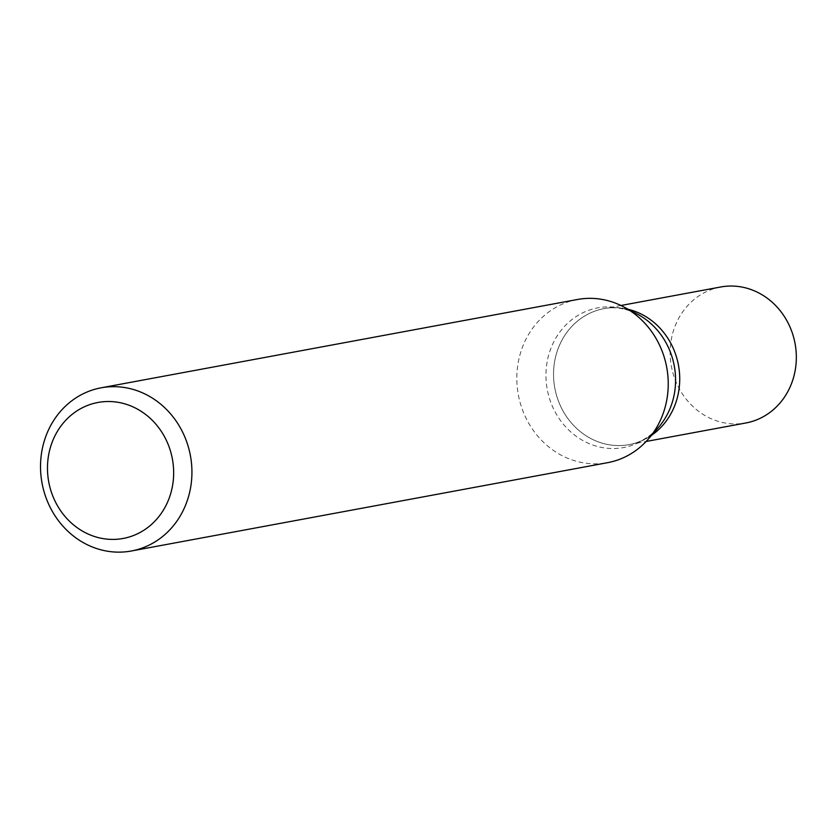 <?xml version="1.0" encoding="UTF-8"?>
<svg xmlns="http://www.w3.org/2000/svg" width="838" height="838" viewBox="0 0 838 838"><rect width="100%" height="100%" fill="white"/><g stroke="black" fill="none" stroke-linecap="round" stroke-linejoin="round"><path stroke-width="0.63" stroke-dasharray="4.19 3.14" d="M577.392 299.501A82.983 75.451 -100.5 0 0 518.345 394.845A82.983 75.451 -100.5 0 0 607.655 462.67M620.927 305.493L604.02 308.625A69.145 62.871 -100.5 0 1 628.291 309.327A69.145 62.871 -100.5 0 0 604.02 308.625A69.145 62.871 -100.5 0 0 554.808 388.078A69.145 62.871 -100.5 0 0 629.244 444.611A69.145 62.871 -100.5 0 0 651.639 435.247A69.145 62.871 -100.5 0 1 629.244 444.611C640.127 442.674 649.859 436.944 658.438 427.443A71.031 64.589 -100.5 0 1 572.186 433.141A71.031 64.589 -100.5 0 1 554.871 339.778A71.031 64.589 -100.5 0 1 637.435 314.177C626.017 308.384 614.883 306.53 604.02 308.625A69.145 62.871 -100.5 0 0 554.808 388.078A69.145 62.871 -100.5 0 0 629.244 444.611L646.14 441.469M720.628 287.005A69.145 62.871 -100.5 0 0 671.416 366.457A69.145 62.871 -100.5 0 0 745.851 422.981"/><path stroke-width="1.26" d="M109.726 386.779A82.983 75.451 79.5 0 1 191.158 460.376A82.983 75.451 79.5 0 1 131.357 550.995A82.983 75.451 79.5 0 1 42.047 483.17A82.983 75.451 79.5 0 1 101.094 387.816A82.983 75.451 79.5 0 1 109.726 386.779M131.357 550.995L607.655 462.67A82.983 75.451 -100.5 0 0 648.203 439.196A82.983 75.451 -100.5 0 0 667.959 376.796A82.983 75.451 -100.5 0 0 623.671 306.876A82.983 75.451 -100.5 0 0 586.024 298.454A82.983 75.451 -100.5 0 0 577.392 299.501L101.094 387.816M105.148 401.601A69.145 62.871 79.5 0 1 167.715 501.794A69.145 62.871 79.5 0 1 58.838 507.985A69.145 62.871 79.5 0 1 105.148 401.601M679.492 373.046A69.145 62.871 -100.5 0 0 628.291 309.327A69.145 62.871 -100.5 0 1 679.492 373.046A69.145 62.871 -100.5 0 1 651.639 435.247A69.145 62.871 -100.5 0 0 679.492 373.046M646.14 441.469L745.851 422.981A69.145 62.871 -100.5 0 0 796.1 351.415A69.145 62.871 -100.5 0 0 720.628 287.005L620.927 305.493M648.203 439.196L658.438 427.443A71.031 64.589 -100.5 0 0 675.344 374.031A71.031 64.589 -100.5 0 0 637.435 314.177L623.671 306.876"/></g></svg>
